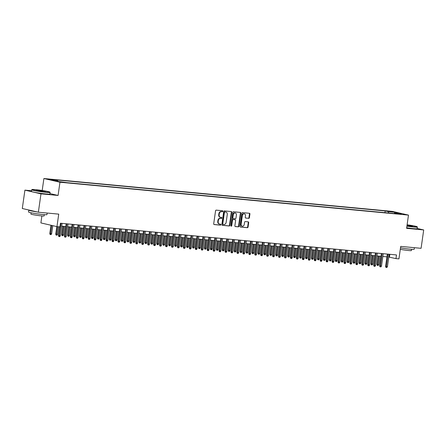<?xml version="1.0" encoding="UTF-8"?>
<svg xmlns="http://www.w3.org/2000/svg" width="446" height="446" viewBox="0 0 446 446"><rect width="100%" height="100%" fill="white"/><g stroke="black" fill="none" stroke-linecap="round" stroke-linejoin="round"><path stroke-width="0.67" d="M222.783 211.27A0.513 0.407 103 0 0 222.448 210.724L216.243 210.138A0.73 0.585 103 0 0 215.557 210.807L213.712 223.786A0.73 0.585 103 0 0 214.191 224.567L220.391 225.152A0.513 0.407 103 0 0 220.536 224.143L219.733 224.065A2.336 1.873 103 0 1 219.538 224.031A2.336 1.873 103 0 1 218.194 221.578L218.35 220.497A2.336 1.873 103 0 1 220.547 218.367L221.35 218.445A0.513 0.407 103 0 0 221.495 217.431L220.692 217.358A2.336 1.873 103 0 1 220.491 217.325A2.336 1.873 103 0 1 219.148 214.872L219.304 213.79A2.336 1.873 103 0 1 221.5 211.66L222.303 211.733A0.513 0.407 103 0 0 222.783 211.27M220.491 217.325L220.056 217.224A2.336 1.873 103 0 1 218.713 214.771L218.869 213.69A2.336 1.873 103 0 1 221.065 211.56L221.868 211.633A0.513 0.407 103 0 0 222.197 210.702M213.969 224.483L219.962 225.052A0.513 0.407 103 0 0 220.285 224.115M219.538 224.031L219.103 223.931A2.336 1.873 103 0 1 217.76 221.478L217.916 220.396A2.336 1.873 103 0 1 220.112 218.267L220.915 218.345A0.513 0.407 103 0 0 221.238 217.408M388.75 211.203L392.497 211.856L388.75 211.203M248.706 218.356A0.73 0.585 103 0 0 249.398 217.687L249.916 214.047A0.73 0.585 103 0 0 249.431 213.272L242.546 212.619A0.73 0.585 103 0 0 241.855 213.288L240.009 226.273A0.73 0.585 103 0 0 240.489 227.047L247.379 227.694A0.73 0.585 103 0 0 248.065 227.031L248.69 222.632A0.73 0.585 103 0 0 248.21 221.852L245.261 221.578A0.73 0.585 103 0 0 244.575 222.242L244.263 224.422A1.951 1.561 103 0 1 242.267 226.178A1.951 1.561 103 0 1 241.141 224.132L242.356 215.58A1.951 1.561 103 0 1 244.358 213.829A1.951 1.561 103 0 1 245.484 215.875L245.278 217.302A0.73 0.585 103 0 0 245.763 218.077L248.277 218.256A0.73 0.585 103 0 0 248.963 217.587L249.481 213.946A0.73 0.585 103 0 0 249.219 213.249M31.566 190.765L24.915 190.135L40.976 193.843L38.362 212.212L58.733 214.13L56.954 226.624L59.926 226.903L60.45 223.229L396.488 254.934L395.964 258.608L398.936 258.886L400.714 246.393L421.085 248.316L423.7 229.946L417.172 228.441M40.976 193.843L58.075 195.454L59.959 182.23L408.486 215.106L406.601 228.33L423.7 229.946M231.758 212.335A0.73 0.585 103 0 0 231.279 211.56L224.388 210.908A0.73 0.585 103 0 0 223.702 211.577L221.852 224.555A0.73 0.585 103 0 0 222.337 225.336L229.222 225.983A0.73 0.585 103 0 0 229.907 225.319L231.758 212.335L231.323 212.235A0.73 0.585 103 0 0 231.061 211.538M233.464 211.766L240.355 212.413A0.73 0.585 103 0 1 240.834 213.188L238.989 226.172A0.73 0.585 103 0 1 238.303 226.841L235.354 226.562A0.73 0.585 103 0 1 234.875 225.787L235.622 220.519A0.73 0.585 103 0 0 235.142 219.744L233.186 219.56A0.73 0.585 103 0 0 232.5 220.224L231.719 225.709A0.513 0.407 103 0 1 230.9 225.631L232.779 212.43A0.73 0.585 103 0 1 233.464 211.766M38.362 212.212L22.3 208.505L24.915 190.135M51.82 179.788L48.19 179.153L51.82 179.788M59.959 182.23L43.898 178.523L392.424 211.398L408.486 215.106M384.948 212.653L385.193 210.947L54.512 179.755L57.551 180.457L57.919 181.388M385.193 210.947L388.232 211.649L394.777 212.268L401.372 213.79L394.833 213.171L397.871 213.874L67.184 182.676L57.606 181.36L51.006 179.838L57.551 180.457M41.885 215.925L40.893 222.916L56.954 226.624M42.192 190.481L43.898 178.523M388.8 257.041L395.964 258.608M61.687 226.183L65.768 226.568M67.636 226.746L71.717 227.131M73.579 227.304L77.66 227.689M79.527 227.867L83.608 228.252M85.476 228.424L89.557 228.815M91.424 228.988L95.505 229.372M97.373 229.551L101.454 229.935M103.321 230.108L107.402 230.493M109.264 230.671L113.345 231.056M115.213 231.234L119.294 231.619M121.161 231.792L125.242 232.176M127.11 232.355L131.191 232.74M133.059 232.918L137.139 233.303M139.001 233.475L143.082 233.86M144.95 234.038L149.031 234.423M150.899 234.596L154.979 234.986M156.847 235.159L160.928 235.544M162.796 235.722L166.876 236.107M168.744 236.28L172.825 236.664M174.687 236.843L178.768 237.227M180.636 237.406L184.716 237.79M186.584 237.963L190.665 238.348M192.533 238.526L196.614 238.911M198.481 239.089L202.562 239.474M204.43 239.647L208.505 240.032M210.373 240.21L214.454 240.595M216.321 240.773L220.402 241.158M222.27 241.331L226.351 241.715M228.218 241.894L232.299 242.278M234.167 242.451L238.248 242.836M240.11 243.014L244.191 243.399M246.058 243.577L250.139 243.962M252.007 244.135L256.088 244.52M257.955 244.698L262.036 245.083M263.904 245.261L267.985 245.646M269.852 245.818L273.933 246.203M275.795 246.382L279.876 246.766M281.744 246.945L285.825 247.329M287.692 247.502L291.773 247.887M293.641 248.065L297.722 248.45M299.589 248.623L303.67 249.013M305.538 249.186L309.613 249.57M311.481 249.749L315.562 250.134M317.429 250.306L321.51 250.691M323.378 250.869L327.459 251.254M329.326 251.433L333.407 251.817M335.275 251.99L339.356 252.375M341.218 252.553L345.299 252.938M347.166 253.116L351.247 253.501M353.115 253.674L357.196 254.058M359.063 254.237L363.144 254.621M365.012 254.794L369.093 255.184M370.96 255.357L375.041 255.742M376.903 255.92L380.984 256.305M382.852 256.478L386.933 256.863M389.849 254.304L389.453 257.102M394.833 213.171L394.504 213.556M388.773 213.015L388.232 211.649M394.777 212.268L394.342 213.539M58.075 195.454L49.946 193.581M222.114 225.252L228.787 225.882A0.73 0.585 103 0 0 229.478 225.219L231.323 212.235M224.884 211.978A0.513 0.407 103 0 0 224.405 212.447L222.783 223.842A0.513 0.407 103 0 0 223.123 224.383L223.964 224.466A2.336 1.873 103 0 0 226.161 222.331L227.27 214.543A2.336 1.873 103 0 0 225.927 212.09A2.336 1.873 103 0 0 225.732 212.056L224.45 211.878A0.513 0.407 103 0 0 223.97 212.346L224.405 212.447M223.033 224.366L222.688 224.282A0.513 0.407 103 0 1 222.348 223.741L223.97 212.346M225.927 212.09L225.498 211.989A2.336 1.873 103 0 0 225.297 211.956L225.732 212.056M224.45 211.878L225.297 211.956M235.131 226.479L237.869 226.741A0.73 0.585 103 0 0 238.554 226.072L240.4 213.093A0.73 0.585 103 0 0 240.143 212.396M234.825 219.672A0.73 0.585 103 0 0 234.708 219.644L232.751 219.46A0.73 0.585 103 0 0 232.065 220.123L231.284 225.609L231.719 225.709M230.995 226.038A0.513 0.407 103 0 0 231.284 225.609M236.397 215.056A1.951 1.561 103 0 0 235.276 213.004A1.951 1.561 103 0 0 233.275 214.76L232.845 217.771A0.73 0.585 103 0 0 233.33 218.551L235.282 218.735A0.73 0.585 103 0 0 235.973 218.066L236.397 215.056M235.276 213.004L234.841 212.904A1.951 1.561 103 0 0 232.84 214.66L233.275 214.76M233.208 218.523L232.896 218.451A0.73 0.585 103 0 1 232.411 217.67L232.84 214.66M245.54 217.999L248.277 218.256M244.358 213.829L243.923 213.729A1.951 1.561 103 0 0 241.927 215.479L242.356 215.58M242.267 226.178L241.832 226.077A1.951 1.561 103 0 1 240.706 224.031L241.927 215.479M240.271 226.964L246.945 227.594A0.73 0.585 103 0 0 247.63 226.93L248.26 222.532A0.73 0.585 103 0 0 247.998 221.835M51.647 233.726L51.1 234.618L50.504 234.563L50.069 234.462L49.796 233.442L51.647 233.726L52.795 225.665M50.504 234.563L51.742 225.42M49.796 233.442L50.961 225.241M59.697 226.88L58.476 235.443L59.257 235.627L61.013 223.284M60.327 235.728L59.781 236.62L59.184 236.564L59.257 235.627L60.327 235.728L62.083 223.385M59.184 236.564L58.749 236.464L58.476 235.443M35.641 189.661A9.076 0.58 8.1 0 0 31.978 189.567A9.076 0.58 8.1 0 0 36.578 190.771A9.076 0.58 8.1 0 0 46.233 192.103A9.076 0.58 8.1 0 0 49.907 192.12A9.076 0.58 8.1 0 0 44.79 190.899A9.076 0.58 8.1 0 0 35.641 189.661M49.907 192.12L50.097 192.371A9.299 0.591 -171.9 0 1 50.108 192.41A9.299 0.591 -171.9 0 1 46.334 192.354A9.299 0.591 -171.9 0 1 36.7 191.039A9.299 0.591 -171.9 0 1 31.705 189.79A9.299 0.591 -171.9 0 1 31.727 189.756L31.978 189.567M38.289 190.269A4.538 0.29 -171.9 0 1 43.117 190.933A4.538 0.29 -171.9 0 1 45.42 191.535A4.538 0.29 -171.9 0 1 43.585 191.49A4.538 0.29 -171.9 0 1 39.014 190.871A4.538 0.29 -171.9 0 1 36.455 190.264A4.538 0.29 -171.9 0 1 38.289 190.269M44.934 191.579L36.907 190.436M47.176 213.043L46.953 214.604A9.299 0.591 -171.9 0 1 43.173 214.543A9.299 0.591 -171.9 0 1 33.545 213.227A9.299 0.591 -171.9 0 1 28.544 211.984L28.806 210.144A9.299 0.591 -171.9 0 1 29.012 210.055M44.901 212.826A9.299 0.591 -171.9 0 1 43.435 212.709A9.299 0.591 -171.9 0 1 41.718 212.53M37.113 211.922A9.299 0.591 -171.9 0 1 28.806 210.144M44.316 214.643L44.137 215.925A6.696 0.424 -171.9 0 1 41.417 215.886A6.696 0.424 -171.9 0 1 34.481 214.933A6.696 0.424 -171.9 0 1 30.88 214.041L31.064 212.753M50.108 192.41L49.88 194.027A9.299 0.591 -171.9 0 1 46.105 193.971A9.299 0.591 -171.9 0 1 36.472 192.655A9.299 0.591 -171.9 0 1 31.471 191.406L31.705 189.79M406.942 225.927A9.076 0.58 8.1 0 0 413.492 226.746A9.076 0.58 8.1 0 0 417.166 226.763A9.076 0.58 8.1 0 0 407.103 224.79M417.166 226.763L417.356 227.014A9.299 0.591 -171.9 0 1 417.372 227.059A9.299 0.591 -171.9 0 1 413.593 226.997A9.299 0.591 -171.9 0 1 406.908 226.161M407.064 225.085A4.538 0.29 -171.9 0 1 412.678 226.183A4.538 0.29 -171.9 0 1 410.844 226.139A4.538 0.29 -171.9 0 1 406.986 225.637M412.199 226.228L407.031 225.319M414.434 247.686L414.211 249.247A9.299 0.591 -171.9 0 1 410.437 249.191A9.299 0.591 -171.9 0 1 400.514 247.82M412.16 247.474A9.299 0.591 -171.9 0 1 410.699 247.352A9.299 0.591 -171.9 0 1 408.982 247.173M411.58 249.286L411.396 250.568A6.696 0.424 -171.9 0 1 408.675 250.529A6.696 0.424 -171.9 0 1 400.302 249.314M417.372 227.059L417.144 228.675A9.299 0.591 -171.9 0 1 413.364 228.614A9.299 0.591 -171.9 0 1 406.68 227.778M57.595 234.284L57.043 235.176L56.452 235.12L56.018 235.02L55.739 234.005L57.595 234.284L58.66 226.785M56.452 235.12L57.59 226.685M55.739 234.005L56.798 226.59M63.538 234.847L62.992 235.739L62.401 235.683L61.966 235.583L61.687 234.563L63.538 234.847L64.731 226.468M62.401 235.683L63.661 226.367M61.687 234.563L62.864 226.295M69.487 235.404L68.94 236.302L68.344 236.246L67.915 236.146L67.636 235.126L69.487 235.404L70.68 227.031M68.344 236.246L69.609 226.93M67.636 235.126L68.812 226.858M75.435 235.967L74.889 236.859L74.292 236.804L73.858 236.703L73.584 235.689L75.435 235.967L76.628 227.594M74.292 236.804L75.558 227.493M73.584 235.689L74.761 227.415M66.164 223.769L64.425 236.006L65.205 236.185L66.961 223.847M66.276 236.285L65.729 237.183L65.133 237.127L65.205 236.185L66.276 236.285L68.032 223.948M65.133 237.127L64.698 237.027L64.425 236.006M72.113 224.332L70.373 236.57L71.154 236.748L72.91 224.405M72.224 236.848L71.678 237.74L71.081 237.685L71.154 236.748L72.224 236.848L73.98 224.505M71.081 237.685L70.646 237.584L70.373 236.57M78.061 224.89L76.316 237.127L77.102 237.311L78.858 224.968M78.173 237.411L77.621 238.303L77.03 238.248L77.102 237.311L78.173 237.411L79.929 225.068M77.03 238.248L76.595 238.147L76.316 237.127M84.01 225.453L82.265 237.69L83.045 237.869L84.801 225.531M84.116 237.969L83.569 238.861L82.978 238.805L83.045 237.869L84.116 237.969L85.877 225.631M82.978 238.805L82.543 238.705L82.265 237.69M81.384 236.531L80.838 237.423L80.241 237.367L79.806 237.266L79.533 236.246L81.384 236.531L82.577 228.151M80.241 237.367L81.506 228.051M79.533 236.246L80.709 227.978M89.953 226.016L88.213 238.253L88.994 238.432L90.75 226.089M90.064 238.532L89.518 239.424L88.921 239.368L88.994 238.432L90.064 238.532L91.82 226.189M88.921 239.368L88.492 239.268L88.213 238.253M87.332 237.088L86.786 237.98L86.189 237.924L85.755 237.824L85.481 236.809L87.332 237.088L88.525 228.714M86.189 237.924L87.455 228.614M85.481 236.809L86.658 228.536M95.901 226.574L94.162 238.811L94.942 238.995L96.698 226.652M96.013 239.095L95.466 239.987L94.87 239.931L94.942 238.995L96.013 239.095L97.769 226.752M94.87 239.931L94.435 239.831L94.162 238.811M93.281 237.651L92.729 238.543L92.138 238.487L91.703 238.387L91.424 237.372L93.281 237.651L94.468 229.277M92.138 238.487L93.398 229.177M91.424 237.372L92.606 229.099M101.85 227.137L100.11 239.374L100.891 239.552L102.647 227.209M101.961 239.653L101.415 240.545L100.818 240.489L100.891 239.552L101.961 239.653L103.717 227.315M100.818 240.489L100.383 240.388L100.11 239.374M99.224 238.214L98.677 239.106L98.087 239.05L97.652 238.95L97.373 237.93L99.224 238.214L100.417 229.835M98.087 239.05L99.346 229.735M97.373 237.93L98.549 229.662M107.798 227.7L106.059 239.931L106.839 240.115L108.595 227.772M107.91 240.216L107.363 241.108L106.767 241.052L106.839 240.115L107.91 240.216L109.666 227.873M106.767 241.052L106.332 240.951L106.059 239.931M105.172 238.772L104.626 239.664L104.029 239.608L103.595 239.508L103.321 238.493L105.172 238.772L106.365 230.398M104.029 239.608L105.295 230.298M103.321 238.493L104.498 230.22M113.747 228.257L112.002 240.494L112.788 240.673L114.544 228.335M113.858 240.779L113.306 241.671L112.715 241.615L112.788 240.673L113.858 240.779L115.614 228.436M112.715 241.615L112.281 241.515L112.002 240.494M111.121 239.335L110.575 240.227L109.978 240.171L109.543 240.071L109.27 239.05L111.121 239.335L112.314 230.961M109.978 240.171L111.244 230.855M109.27 239.05L110.446 230.783M119.695 228.82L117.95 241.057L118.731 241.236L120.487 228.893M119.801 241.336L119.255 242.228L118.658 242.172L118.731 241.236L119.801 241.336L121.557 228.993M118.658 242.172L118.229 242.072L117.95 241.057M117.069 239.898L116.523 240.79L115.927 240.734L115.492 240.634L115.219 239.614L117.069 239.898L118.262 231.519M115.927 240.734L117.192 231.418M115.219 239.614L116.395 231.346M125.638 229.383L123.899 241.615L124.679 241.799L126.435 229.456M125.75 241.899L125.203 242.791L124.607 242.735L124.679 241.799L125.75 241.899L127.506 229.556M124.607 242.735L124.172 242.635L123.899 241.615M123.018 240.455L122.472 241.347L121.875 241.292L121.44 241.191L121.167 240.177L123.018 240.455L124.211 232.082M121.875 241.292L123.141 231.981M121.167 240.177L122.343 231.903M131.587 229.941L129.847 242.178L130.628 242.356L132.384 230.019M131.698 242.457L131.152 243.354L130.555 243.299L130.628 242.356L131.698 242.457L133.454 230.119M130.555 243.299L130.12 243.198L129.847 242.178M128.966 241.018L128.415 241.91L127.824 241.855L127.389 241.754L127.11 240.734L128.966 241.018L130.154 232.639M127.824 241.855L129.084 232.539M127.11 240.734L128.286 232.466M137.535 230.504L135.796 242.741L136.576 242.919L138.332 230.576M137.647 243.02L137.1 243.912L136.504 243.856L136.576 242.919L137.647 243.02L139.403 230.677M136.504 243.856L136.069 243.756L135.796 242.741M134.909 241.576L134.363 242.473L133.767 242.418L133.337 242.317L133.059 241.297L134.909 241.576L136.102 233.202M133.767 242.418L135.032 233.102M133.059 241.297L134.235 233.029M143.484 231.061L141.739 243.299L142.525 243.483L144.281 231.139M143.595 243.583L143.043 244.475L142.452 244.419L142.525 243.483L143.595 243.583L145.351 231.24M142.452 244.419L142.018 244.319L141.739 243.299M140.858 242.139L140.312 243.031L139.715 242.975L139.28 242.875L139.007 241.86L140.858 242.139L142.051 233.765M139.715 242.975L140.981 233.665M139.007 241.86L140.183 233.587M149.432 231.625L147.687 243.862L148.468 244.04L150.23 231.703M149.538 244.14L148.992 245.038L148.401 244.977L148.468 244.04L149.538 244.14L151.3 231.803M148.401 244.977L147.966 244.876L147.687 243.862M146.806 242.702L146.26 243.594L145.664 243.538L145.229 243.438L144.956 242.418L146.806 242.702L148 234.323M145.664 243.538L146.929 234.222M144.956 242.418L146.132 234.15M155.381 232.188L153.636 244.425L154.416 244.603L156.172 232.26M155.487 244.703L154.94 245.595L154.344 245.54L154.416 244.603L155.487 244.703L157.243 232.36M154.344 245.54L153.915 245.439L153.636 244.425M152.755 243.26L152.209 244.157L151.612 244.096L151.177 243.995L150.904 242.981L152.755 243.26L153.948 234.886M151.612 244.096L152.878 234.786M150.904 242.981L152.08 234.708M161.324 232.745L159.584 244.982L160.365 245.166L162.121 232.823M161.435 245.267L160.889 246.159L160.292 246.103L160.365 245.166L161.435 245.267L163.191 232.924M160.292 246.103L159.858 246.002L159.584 244.982M158.704 243.823L158.152 244.715L157.561 244.659L157.126 244.559L156.847 243.544L158.704 243.823L159.891 235.449M157.561 244.659L158.821 235.349M156.847 243.544L158.029 235.271M167.272 233.308L165.533 245.545L166.313 245.724L168.07 233.381M167.384 245.824L166.837 246.716L166.241 246.66L166.313 245.724L167.384 245.824L169.14 233.487M166.241 246.66L165.806 246.56L165.533 245.545M164.646 244.386L164.1 245.278L163.509 245.222L163.074 245.122L162.796 244.101L164.646 244.386L165.84 236.006M163.509 245.222L164.769 235.906M162.796 244.101L163.972 235.834M173.221 233.871L171.481 246.103L172.262 246.287L174.018 233.944M173.332 246.387L172.786 247.279L172.189 247.223L172.262 246.287L173.332 246.387L175.088 234.044M172.189 247.223L171.755 247.123L171.481 246.103M170.595 244.943L170.049 245.835L169.452 245.779L169.023 245.679L168.744 244.664L170.595 244.943L171.788 236.57M169.452 245.779L170.718 236.469M168.744 244.664L169.92 236.391M179.169 234.429L177.424 246.666L178.21 246.844L179.967 234.507M179.281 246.95L178.729 247.842L178.138 247.786L178.21 246.844L179.281 246.95L181.037 234.607M178.138 247.786L177.703 247.686L177.424 246.666M176.544 245.506L175.997 246.398L175.401 246.343L174.966 246.242L174.693 245.222L176.544 245.506L177.737 237.133M175.401 246.343L176.666 237.027M174.693 245.222L175.869 236.954M185.118 234.992L183.373 247.229L184.153 247.407L185.91 235.064M185.224 247.508L184.677 248.4L184.087 248.344L184.153 247.407L185.224 247.508L186.98 235.165M184.087 248.344L183.652 248.244L183.373 247.229M182.492 246.069L181.946 246.961L181.349 246.906L180.914 246.805L180.641 245.785L182.492 246.069L183.685 237.69M181.349 246.906L182.615 237.59M180.641 245.785L181.817 237.517M191.061 235.555L189.321 247.786L190.102 247.97L191.858 235.627M191.172 248.071L190.626 248.963L190.029 248.907L190.102 247.97L191.172 248.071L192.928 235.728M190.029 248.907L189.595 248.807L189.321 247.786M188.441 246.627L187.894 247.519L187.298 247.463L186.863 247.363L186.59 246.348L188.441 246.627L189.634 238.253M187.298 247.463L188.563 238.153M186.59 246.348L187.766 238.075M197.009 236.112L195.27 248.35L196.05 248.528L197.807 236.19M197.121 248.628L196.575 249.526L195.978 249.47L196.05 248.528L197.121 248.628L198.877 236.291M195.978 249.47L195.543 249.37L195.27 248.35M194.389 247.19L193.837 248.082L193.246 248.026L192.811 247.926L192.533 246.906L194.389 247.19L195.577 238.816M193.246 248.026L194.506 238.71M192.533 246.906L193.715 238.638M202.958 236.675L201.218 248.913L201.999 249.091L203.755 236.748M203.069 249.191L202.523 250.083L201.927 250.028L201.999 249.091L203.069 249.191L204.825 236.848M201.927 250.028L201.492 249.927L201.218 248.913M200.332 247.747L199.786 248.645L199.195 248.589L198.76 248.489L198.481 247.469L200.332 247.747L201.525 239.374M199.195 248.589L200.455 239.273M198.481 247.469L199.657 239.201M206.281 248.31L205.734 249.202L205.138 249.147L204.703 249.046L204.43 248.032L206.281 248.31L207.474 239.937M205.138 249.147L206.403 239.837M204.43 248.032L205.606 239.758M212.229 248.874L211.683 249.766L211.086 249.71L210.651 249.609L210.378 248.589L212.229 248.874L213.422 240.494M211.086 249.71L212.352 240.394M210.378 248.589L211.555 240.322M208.906 237.233L207.167 249.47L207.947 249.654L209.704 237.311M209.018 249.754L208.472 250.646L207.875 250.591L207.947 249.654L209.018 249.754L210.774 237.411M207.875 250.591L207.44 250.49L207.167 249.47M214.855 237.796L213.11 250.033L213.896 250.212L215.652 237.874M214.966 250.312L214.415 251.21L213.824 251.148L213.896 250.212L214.966 250.312L216.723 237.974M213.824 251.148L213.389 251.053L213.11 250.033M220.803 238.359L219.058 250.596L219.839 250.775L221.595 238.432M220.909 250.875L220.363 251.767L219.766 251.711L219.839 250.775L220.909 250.875L222.665 238.532M219.766 251.711L219.337 251.611L219.058 250.596M218.178 249.431L217.631 250.329L217.035 250.267L216.6 250.173L216.327 249.152L218.178 249.431L219.371 241.057M217.035 250.267L218.3 240.957M216.327 249.152L217.503 240.879M226.746 238.917L225.007 251.154L225.787 251.338L227.544 238.995M226.858 251.438L226.312 252.33L225.715 252.274L225.787 251.338L226.858 251.438L228.614 239.095M225.715 252.274L225.28 252.174L225.007 251.154M224.126 249.994L223.574 250.886L222.983 250.83L222.548 250.73L222.275 249.715L224.126 249.994L225.319 241.62M222.983 250.83L224.243 241.52M222.275 249.715L223.452 241.442M232.695 239.48L230.956 251.717L231.736 251.895L233.492 239.552M232.806 251.996L232.26 252.888L231.664 252.832L231.736 251.895L232.806 251.996L234.563 239.658M231.664 252.832L231.229 252.731L230.956 251.717M230.075 250.557L229.523 251.449L228.932 251.393L228.497 251.293L228.218 250.273L230.075 250.557L231.262 242.178M228.932 251.393L230.192 242.078M228.218 250.273L229.395 242.005M238.643 240.043L236.904 252.28L237.685 252.458L239.441 240.115M238.755 252.559L238.209 253.451L237.612 253.395L237.685 252.458L238.755 252.559L240.511 240.216M237.612 253.395L237.177 253.295L236.904 252.28M236.018 251.115L235.471 252.007L234.875 251.951L234.445 251.851L234.167 250.836L236.018 251.115L237.211 242.741M234.875 251.951L236.14 242.641M234.167 250.836L235.343 242.563M244.592 240.6L242.847 252.837L243.633 253.016L245.389 240.678M244.703 253.122L244.152 254.014L243.561 253.958L243.633 253.016L244.703 253.122L246.46 240.779M243.561 253.958L243.126 253.858L242.847 252.837M241.966 251.678L241.42 252.57L240.823 252.514L240.388 252.414L240.115 251.399L241.966 251.678L243.159 243.304M240.823 252.514L242.089 243.204M240.115 251.399L241.292 243.126M250.54 241.163L248.796 253.4L249.576 253.579L251.338 241.236M250.646 253.679L250.1 254.571L249.509 254.515L249.576 253.579L250.646 253.679L252.408 241.342M249.509 254.515L249.074 254.415L248.796 253.4M247.915 252.241L247.368 253.133L246.772 253.077L246.337 252.977L246.064 251.957L247.915 252.241L249.108 243.862M246.772 253.077L248.037 243.761M246.064 251.957L247.24 243.689M256.483 241.726L254.744 253.958L255.525 254.142L257.281 241.799M256.595 254.242L256.049 255.134L255.452 255.079L255.525 254.142L256.595 254.242L258.351 241.899M255.452 255.079L255.023 254.978L254.744 253.958M253.863 252.798L253.317 253.69L252.72 253.635L252.285 253.534L252.012 252.52L253.863 252.798L255.056 244.425M252.72 253.635L253.986 244.324M252.012 252.52L253.189 244.246M262.432 242.284L260.693 254.521L261.473 254.699L263.229 242.362M262.543 254.805L261.997 255.697L261.401 255.642L261.473 254.699L262.543 254.805L264.3 242.462M261.401 255.642L260.966 255.541L260.693 254.521M259.812 253.361L259.26 254.253L258.669 254.198L258.234 254.097L257.955 253.077L259.812 253.361L260.999 244.988M258.669 254.198L259.929 244.882M257.955 253.077L259.137 244.809M268.38 242.847L266.641 255.084L267.422 255.263L269.178 242.919M268.492 255.363L267.946 256.255L267.349 256.199L267.422 255.263L268.492 255.363L270.248 243.02M267.349 256.199L266.914 256.099L266.641 255.084M265.755 253.925L265.208 254.817L264.617 254.761L264.183 254.66L263.904 253.64L265.755 253.925L266.948 245.545M264.617 254.761L265.877 245.445M263.904 253.64L265.08 245.372M274.329 243.405L272.59 255.642L273.37 255.826L275.126 243.483M274.441 255.926L273.894 256.818L273.298 256.762L273.37 255.826L274.441 255.926L276.197 243.583M273.298 256.762L272.863 256.662L272.59 255.642M271.703 254.482L271.157 255.374L270.56 255.318L270.131 255.218L269.852 254.203L271.703 254.482L272.896 246.108M270.56 255.318L271.826 246.008M269.852 254.203L271.029 245.93M280.278 243.968L278.533 256.205L279.319 256.383L281.075 244.046M280.389 256.483L279.837 257.381L279.246 257.325L279.319 256.383L280.389 256.483L282.145 244.146M279.246 257.325L278.811 257.225L278.533 256.205M277.652 255.045L277.105 255.937L276.509 255.881L276.074 255.781L275.801 254.761L277.652 255.045L278.845 246.666M276.509 255.881L277.774 246.566M275.801 254.761L276.977 246.493M286.226 244.531L284.481 256.768L285.262 256.946L287.018 244.603M286.332 257.047L285.786 257.939L285.195 257.883L285.262 256.946L286.332 257.047L288.088 244.703M285.195 257.883L284.76 257.782L284.481 256.768M283.6 255.603L283.054 256.5L282.457 256.444L282.023 256.344L281.749 255.324L283.6 255.603L284.793 247.229M282.457 256.444L283.723 247.129M281.749 255.324L282.926 247.056M292.169 245.088L290.43 257.325L291.21 257.509L292.966 245.166M292.281 257.61L291.734 258.502L291.138 258.446L291.21 257.509L292.281 257.61L294.037 245.267M291.138 258.446L290.703 258.345L290.43 257.325M289.549 256.166L289.002 257.058L288.406 257.002L287.971 256.902L287.698 255.887L289.549 256.166L290.742 247.792M288.406 257.002L289.671 247.692M287.698 255.887L288.874 247.614M298.118 245.651L296.378 257.888L297.159 258.067L298.915 245.729M298.229 258.167L297.683 259.059L297.086 259.003L297.159 258.067L298.229 258.167L299.985 245.83M297.086 259.003L296.651 258.903L296.378 257.888M295.497 256.729L294.945 257.621L294.354 257.565L293.92 257.465L293.641 256.444L295.497 256.729L296.685 248.35M294.354 257.565L295.614 248.249M293.641 256.444L294.823 248.177M304.066 246.214L302.327 258.451L303.107 258.63L304.863 246.287M304.178 258.73L303.631 259.622L303.035 259.566L303.107 258.63L304.178 258.73L305.934 246.387M303.035 259.566L302.6 259.466L302.327 258.451M301.44 257.286L300.894 258.178L300.303 258.123L299.868 258.022L299.589 257.007L301.44 257.286L302.633 248.913M300.303 258.123L301.563 248.812M299.589 257.007L300.766 248.734M310.015 246.772L308.275 259.009L309.056 259.193L310.812 246.85M310.126 259.293L309.574 260.185L308.983 260.13L309.056 259.193L310.126 259.293L311.882 246.95M308.983 260.13L308.548 260.029L308.275 259.009M307.389 257.849L306.842 258.741L306.246 258.686L305.811 258.585L305.538 257.571L307.389 257.849L308.582 249.476M306.246 258.686L307.511 249.375M305.538 257.571L306.714 249.297M315.963 247.335L314.218 259.572L314.999 259.75L316.76 247.407M316.075 259.851L315.523 260.743L314.932 260.687L314.999 259.75L316.075 259.851L317.831 247.513M314.932 260.687L314.497 260.587L314.218 259.572M313.337 258.412L312.791 259.304L312.194 259.249L311.76 259.148L311.486 258.128L313.337 258.412L314.53 250.033M312.194 259.249L313.46 249.933M311.486 258.128L312.663 249.86M321.912 247.898L320.167 260.13L320.947 260.313L322.703 247.97M322.018 260.414L321.471 261.306L320.875 261.25L320.947 260.313L322.018 260.414L323.774 248.071M320.875 261.25L320.445 261.15L320.167 260.13M319.286 258.97L318.739 259.862L318.143 259.806L317.708 259.706L317.435 258.691L319.286 258.97L320.479 250.596M318.143 259.806L319.408 250.496M317.435 258.691L318.611 250.418M327.855 248.455L326.115 260.693L326.896 260.871L328.652 248.534M327.966 260.977L327.42 261.869L326.823 261.813L326.896 260.871L327.966 260.977L329.722 248.634M326.823 261.813L326.388 261.713L326.115 260.693M325.234 259.533L324.682 260.425L324.091 260.369L323.657 260.269L323.378 259.249L325.234 259.533L326.422 251.159M324.091 260.369L325.351 251.053M323.378 259.249L324.56 250.981M333.803 249.019L332.064 261.256L332.844 261.434L334.6 249.091M333.915 261.534L333.368 262.426L332.772 262.371L332.844 261.434L333.915 261.534L335.671 249.191M332.772 262.371L332.337 262.27L332.064 261.256M331.183 260.096L330.631 260.988L330.04 260.932L329.605 260.832L329.326 259.812L331.183 260.096L332.37 251.717M330.04 260.932L331.3 251.616M329.326 259.812L330.503 251.544M339.752 249.582L338.012 261.813L338.793 261.997L340.549 249.654M339.863 262.097L339.317 262.989L338.72 262.934L338.793 261.997L339.863 262.097L341.619 249.754M338.72 262.934L338.285 262.833L338.012 261.813M337.126 260.654L336.579 261.546L335.983 261.49L335.554 261.389L335.275 260.375L337.126 260.654L338.319 252.28M335.983 261.49L337.248 252.18M335.275 260.375L336.451 252.101M345.7 250.139L343.955 262.376L344.741 262.555L346.497 250.217M345.812 262.655L345.26 263.553L344.669 263.497L344.741 262.555L345.812 262.655L347.568 250.317M344.669 263.497L344.234 263.396L343.955 262.376M343.074 261.217L342.528 262.109L341.931 262.053L341.497 261.953L341.223 260.932L343.074 261.217L344.267 252.837M341.931 262.053L343.197 252.737M341.223 260.932L342.4 252.665M351.649 250.702L349.904 262.939L350.684 263.118L352.44 250.775M351.755 263.218L351.208 264.11L350.617 264.054L350.684 263.118L351.755 263.218L353.516 250.875M350.617 264.054L350.182 263.954L349.904 262.939M349.023 261.774L348.477 262.672L347.88 262.616L347.445 262.516L347.172 261.495L349.023 261.774L350.216 253.4M347.88 262.616L349.146 253.3M347.172 261.495L348.348 253.228M357.592 251.26L355.852 263.497L356.633 263.681L358.389 251.338M357.703 263.781L357.157 264.673L356.56 264.617L356.633 263.681L357.703 263.781L359.459 251.438M356.56 264.617L356.131 264.517L355.852 263.497M354.971 262.337L354.425 263.229L353.829 263.173L353.394 263.073L353.12 262.058L354.971 262.337L356.164 253.964M353.829 263.173L355.094 253.863M353.12 262.058L354.297 253.785M363.54 251.823L361.801 264.06L362.581 264.238L364.337 251.901M363.652 264.339L363.105 265.236L362.509 265.175L362.581 264.238L363.652 264.339L365.408 252.001M362.509 265.175L362.074 265.075L361.801 264.06M360.92 262.9L360.368 263.792L359.777 263.737L359.342 263.636L359.063 262.616L360.92 262.9L362.107 254.521M359.777 263.737L361.037 254.421M359.063 262.616L360.245 254.348M369.489 252.386L367.749 264.623L368.53 264.801L370.286 252.458M369.6 264.902L369.054 265.794L368.457 265.738L368.53 264.801L369.6 264.902L371.356 252.559M368.457 265.738L368.022 265.638L367.749 264.623M366.863 263.458L366.317 264.355L365.726 264.294L365.291 264.194L365.012 263.179L366.863 263.458L368.056 255.084M365.726 264.294L366.986 254.984M365.012 263.179L366.188 254.906M375.437 252.943L373.698 265.18L374.478 265.364L376.234 253.021M375.549 265.465L375.002 266.357L374.406 266.301L374.478 265.364L375.549 265.465L377.305 253.122M374.406 266.301L373.971 266.201L373.698 265.18M372.811 264.021L372.265 264.913L371.669 264.857L371.239 264.757L370.96 263.742L372.811 264.021L374.004 255.647M371.669 264.857L372.934 255.547M370.96 263.742L372.137 255.469M381.386 253.506L379.641 265.744L380.427 265.922L382.183 253.579M381.497 266.022L380.945 266.914L380.354 266.859L380.427 265.922L381.497 266.022L383.253 253.685M380.354 266.859L379.92 266.758L379.641 265.744M378.76 264.584L378.214 265.476L377.617 265.42L377.182 265.32L376.909 264.3L378.76 264.584L379.953 256.205M377.617 265.42L378.883 256.104M376.909 264.3L378.085 256.032M387.334 254.069L385.589 266.301L386.37 266.485L388.126 254.142M387.44 266.585L386.894 267.477L386.303 267.422L386.37 266.485L387.44 266.585L389.196 254.242M386.303 267.422L385.868 267.321L385.589 266.301M50.392 179.615L50.437 179.292M221.065 211.56L221.5 211.66M218.869 213.69L219.304 213.79M218.713 214.771L219.148 214.872M220.915 218.345L221.35 218.445M220.112 218.267L220.547 218.367M217.916 220.396L218.35 220.497M217.76 221.478L218.194 221.578M219.962 225.052L220.391 225.152M221.868 211.633L222.303 211.733M229.478 225.219L229.907 225.319M228.787 225.882L229.222 225.983M222.348 223.741L222.783 223.842M240.4 213.093L240.834 213.188M238.554 226.072L238.989 226.172M237.869 226.741L238.303 226.841M234.708 219.644L235.142 219.744M232.751 219.46L233.186 219.56M232.065 220.123L232.5 220.224M232.411 217.67L232.845 217.771M240.706 224.031L241.141 224.132M248.26 222.532L248.69 222.632M247.63 226.93L248.065 227.031M246.945 227.594L247.379 227.694M249.481 213.946L249.916 214.047M248.963 217.587L249.398 217.687M222.643 224.277L223.078 224.377M234.769 219.655L235.204 219.755M232.834 218.44L233.269 218.54"/></g></svg>

